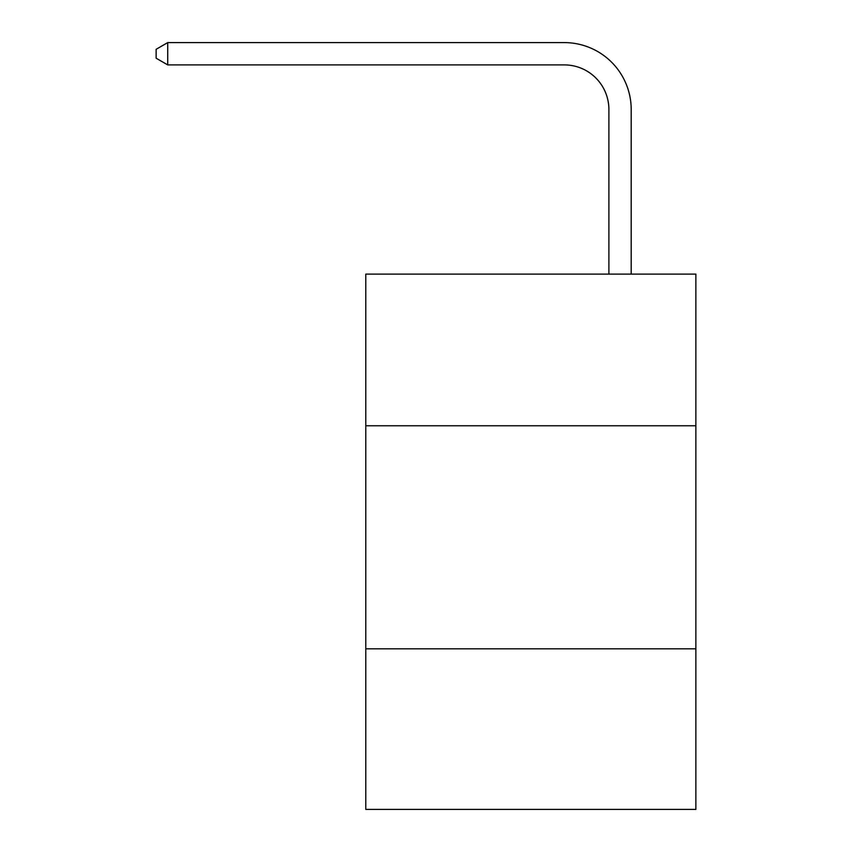 <?xml version="1.0" encoding="UTF-8"?>
<svg xmlns="http://www.w3.org/2000/svg" width="852" height="852" viewBox="0 0 852 852"><rect width="100%" height="100%" fill="white"/><g stroke="black" fill="none" stroke-linecap="round" stroke-linejoin="round"><path stroke-width="1.28" d="M695.871 425.776L695.871 274.11L365.785 274.11L365.785 425.776L695.871 425.776L695.871 809.4L365.785 809.4L365.785 425.776M695.871 648.809L365.785 648.809M608.892 274.11L608.892 109.514A44.602 44.602 165.8 0 0 564.28 64.901L167.727 64.901L156.129 58.213L156.129 49.288L167.727 42.6L564.28 42.6A66.914 66.914 -10.5 0 1 631.194 109.514L631.194 274.11M608.892 109.514A44.602 44.602 169.5 0 0 564.28 64.901A44.602 44.602 169.5 0 1 608.892 109.514A44.602 44.602 169.5 0 0 564.28 64.901A44.602 44.602 169.5 0 1 608.892 109.514A44.602 44.602 169.5 0 0 564.28 64.901A44.602 44.602 169.5 0 1 608.892 109.514A44.602 44.602 169.5 0 0 564.28 64.901A44.602 44.602 169.5 0 1 608.892 109.514A44.602 44.602 169.5 0 0 564.28 64.901A44.602 44.602 169.5 0 1 608.892 109.514A44.602 44.602 169.5 0 0 564.28 64.901A44.602 44.602 169.5 0 1 608.892 109.514A44.602 44.602 169.5 0 0 564.28 64.901A44.602 44.602 169.5 0 1 608.892 109.514A44.602 44.602 169.5 0 0 564.28 64.901A44.602 44.602 169.5 0 1 608.892 109.514A44.602 44.602 169.5 0 0 564.28 64.901A44.602 44.602 169.5 0 1 608.892 109.514A44.602 44.602 169.5 0 0 564.28 64.901A44.602 44.602 169.5 0 1 608.892 109.514A44.602 44.602 169.5 0 0 564.28 64.901A44.602 44.602 169.5 0 1 608.892 109.514A44.602 44.602 169.5 0 0 564.28 64.901A44.602 44.602 169.5 0 1 608.892 109.514A44.602 44.602 169.5 0 0 564.28 64.901A44.602 44.602 169.5 0 1 608.892 109.514A44.602 44.602 169.5 0 0 564.28 64.901A44.602 44.602 169.5 0 1 608.892 109.514A44.602 44.602 169.5 0 0 564.28 64.901A44.602 44.602 169.5 0 1 608.892 109.514A44.602 44.602 169.5 0 0 564.28 64.901A44.602 44.602 169.5 0 1 608.892 109.514A44.602 44.602 169.5 0 0 564.28 64.901A44.602 44.602 169.5 0 1 608.892 109.514A44.602 44.602 169.5 0 0 564.28 64.901A44.602 44.602 169.5 0 1 608.892 109.514A44.602 44.602 169.5 0 0 564.28 64.901A44.602 44.602 169.5 0 1 608.892 109.514A44.602 44.602 169.5 0 0 564.28 64.901A44.602 44.602 169.5 0 1 608.892 109.514A44.602 44.602 169.5 0 0 564.28 64.901A44.602 44.602 169.5 0 1 608.892 109.514A44.602 44.602 169.5 0 0 564.28 64.901A44.602 44.602 169.5 0 1 608.892 109.514A44.602 44.602 169.5 0 0 564.28 64.901A44.602 44.602 169.5 0 1 608.892 109.514A44.602 44.602 169.5 0 0 564.28 64.901A44.602 44.602 169.5 0 1 608.892 109.514A44.602 44.602 169.5 0 0 564.28 64.901A44.602 44.602 169.5 0 1 608.892 109.514A44.602 44.602 169.5 0 0 564.28 64.901A44.602 44.602 169.5 0 1 608.892 109.514A44.602 44.602 169.5 0 0 564.28 64.901A44.602 44.602 169.5 0 1 608.892 109.514A44.602 44.602 169.5 0 0 564.28 64.901A44.602 44.602 169.5 0 1 608.892 109.514A44.602 44.602 169.5 0 0 564.28 64.901A44.602 44.602 169.5 0 1 608.892 109.514A44.602 44.602 169.5 0 0 564.28 64.901A44.602 44.602 169.5 0 1 608.892 109.514A44.602 44.602 169.5 0 0 564.28 64.901A44.602 44.602 169.5 0 1 608.892 109.514A44.602 44.602 169.5 0 0 564.28 64.901A44.602 44.602 169.5 0 1 608.892 109.514M167.727 64.901L167.727 42.6L564.28 42.6"/></g></svg>
